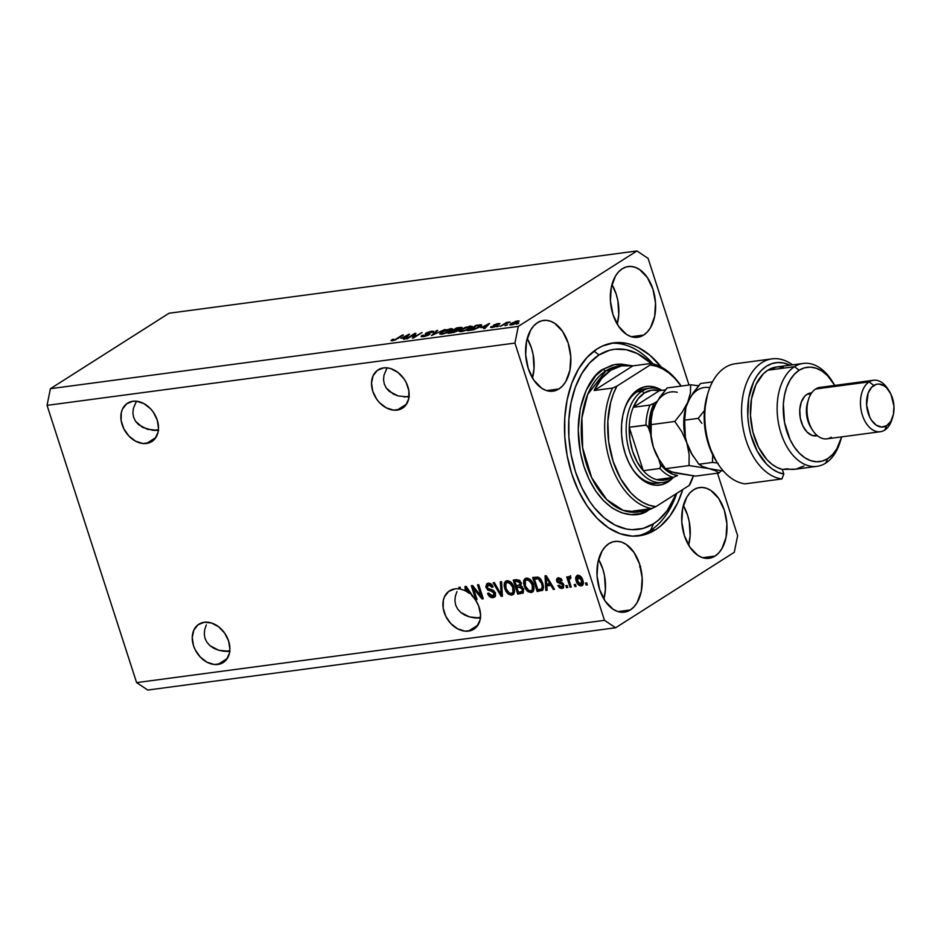 <?xml version="1.0" encoding="UTF-8"?>
<svg xmlns="http://www.w3.org/2000/svg" width="941" height="941" viewBox="0 0 941 941"><rect width="100%" height="100%" fill="white"/><g stroke="black" fill="none" stroke-linecap="round" stroke-linejoin="round"><path stroke-width="1.41" d="M146.502 443.458A22.713 16.997 57.5 0 1 123.518 428.179A22.713 16.997 57.5 0 1 127.494 403.207A22.713 16.997 57.5 0 1 132.869 401.266L136.421 401.219L133.34 408.523L132.893 413.075L133.646 417.392L135.551 421.297L138.55 424.662L147.325 429.249L158.617 430.449L152.748 430.296L142.526 427.355L135.551 421.297L133.646 417.392L132.893 413.075L133.34 408.523L136.445 401.219L143.773 403.524L150.489 408.7L153.289 412.134L157.229 420.027L158.5 428.284L158.064 432.142L155.1 438.612L149.795 442.599L142.95 443.517L135.598 441.2L128.882 436.024L123.8 428.767L121.142 420.545L121.307 412.593L122.459 409.1L126.67 403.771L132.869 401.266A22.713 16.997 57.5 0 1 155.853 416.557A22.713 16.997 57.5 0 1 151.877 441.529A22.713 16.997 57.5 0 1 146.502 443.458L155.9 437.483L146.502 443.458M217.877 664.464A22.713 16.997 57.5 0 1 194.893 649.172A22.713 16.997 57.5 0 1 198.88 624.201A22.713 16.997 57.5 0 1 204.256 622.272L211.49 622.989L218.653 626.8L224.664 633.14L228.616 641.033L229.886 649.278L229.439 653.148L226.475 659.606L221.17 663.605L214.325 664.511L206.985 662.205L200.268 657.03L195.187 649.772L193.517 645.702L192.246 637.457L193.846 630.105L198.057 624.777L204.256 622.272A22.713 16.997 57.5 0 1 227.24 637.563A22.713 16.997 57.5 0 1 223.252 662.535A22.713 16.997 57.5 0 1 217.877 664.464L227.287 658.477L217.877 664.464M224.134 651.301L229.992 651.443L218.7 650.255L224.134 651.301M213.901 648.349L218.7 650.255L209.937 645.667L213.901 648.349M206.938 642.303L209.937 645.667L206.938 642.303L205.02 638.386L206.938 642.303M204.268 634.069L205.02 638.386L204.268 634.069L204.715 629.517L204.268 634.069M206.338 624.906L204.715 629.517L206.338 624.906M397.149 410.1A22.713 16.997 57.5 0 1 374.165 394.808A22.713 16.997 57.5 0 1 378.153 369.837A22.713 16.997 57.5 0 1 383.516 367.907L387.08 367.849L383.987 375.153L383.54 379.705L384.293 384.022L386.198 387.939L393.173 393.985L397.972 395.89L409.264 397.078L397.972 395.89L389.198 391.303L386.198 387.939L384.293 384.022L383.54 379.705L383.987 375.153L387.092 367.86L390.75 368.613L397.925 372.436L403.936 378.764L406.218 382.599L408.876 390.821L408.712 398.772L405.747 405.242L400.443 409.229L393.597 410.147L386.257 407.841L379.529 402.666L376.729 399.231L372.789 391.338L371.519 383.081L373.106 375.73L377.329 370.401L383.516 367.907A22.713 16.997 57.5 0 1 406.5 383.187A22.713 16.997 57.5 0 1 402.525 408.159A22.713 16.997 57.5 0 1 397.149 410.1L406.547 404.112L397.149 410.1M468.536 631.093A22.713 16.997 57.5 0 1 445.552 615.814A22.713 16.997 57.5 0 1 449.527 590.842A22.713 16.997 57.5 0 1 454.903 588.901A22.713 16.997 57.5 0 1 459.361 588.972L458.832 587.337L460.043 587.172L460.714 589.231A22.713 16.997 57.5 0 1 465.242 590.877L464.995 586.514L466.183 586.361L475.793 600.476L478.663 605.98L480.522 614.685L480.016 620.131L476.699 626.765L470.876 630.576L464.972 631.152L457.632 628.835L450.915 623.66L445.834 616.402L443.176 608.18L443.34 600.217L444.493 596.735L448.704 591.407L454.903 588.901A22.713 16.997 57.5 0 1 459.361 588.972L460.408 588.301L459.361 588.972L458.832 587.337L460.043 587.172L460.714 589.231A22.713 16.997 57.5 0 1 465.242 590.877L466.348 590.172L465.242 590.877L464.995 586.514L466.183 586.361L471.876 595.677A22.713 16.997 57.5 0 1 473.911 629.164A22.713 16.997 57.5 0 1 468.536 631.093L477.934 625.118L468.536 631.093M474.782 617.931L480.639 618.084L469.347 616.884L474.782 617.931M464.56 614.991L469.347 616.884L460.584 612.297L464.56 614.991M457.585 608.933L460.584 612.297L457.585 608.933L455.667 605.028L457.585 608.933M454.926 600.711L455.667 605.028L454.926 600.711L455.362 596.159L454.926 600.711M456.985 591.548L455.362 596.159L456.985 591.548M229.804 650.702L224.817 651.36L229.804 650.702M158.429 429.696L153.442 430.366L158.429 429.696M688.6 545.133A35.687 22.361 82.4 0 0 683.331 505.576L687.553 515.103L689.259 521.808L690.141 535.664L688.6 545.133M715.054 556.06L702.68 557.707L715.054 556.06L710.949 557.907L706.597 558.401L702.151 557.531L697.799 555.331L689.988 547.333L684.378 535.617L681.79 521.961L682.648 508.458L686.812 497.142L689.953 492.872L693.635 489.755A35.687 22.361 -97.6 0 1 699.633 487.532A35.687 22.361 -97.6 0 1 725.629 515.009A35.687 22.361 -97.6 0 1 715.054 556.06A35.687 22.361 -97.6 0 1 709.055 558.284A35.687 22.361 -97.6 0 1 683.06 530.818A35.687 22.361 -97.6 0 1 693.635 489.755L697.74 487.92L702.104 487.426L706.538 488.285L710.902 490.484L718.701 498.483L724.323 510.21L726.899 523.855L726.04 537.37L721.888 548.674L718.748 552.943L715.054 556.06M617.214 324.127A35.687 22.361 82.4 0 0 611.956 284.582L616.179 294.098L617.884 300.814L618.755 314.659L617.214 324.139M643.668 335.055L631.305 336.702L643.668 335.055L639.574 336.902L635.21 337.396L630.776 336.525L626.412 334.337L618.613 326.327L612.991 314.612L610.415 300.955L611.274 287.452L615.426 276.148L618.566 271.878L622.26 268.761A35.687 22.361 -97.6 0 1 628.259 266.526A35.687 22.361 -97.6 0 1 654.254 294.004A35.687 22.361 -97.6 0 1 643.668 335.055A35.687 22.361 -97.6 0 1 637.68 337.29A35.687 22.361 -97.6 0 1 611.685 309.812A35.687 22.361 -97.6 0 1 622.26 268.761L626.365 266.915L630.717 266.421L635.163 267.291L639.515 269.491L647.326 277.489L652.936 289.205L655.512 302.861L654.665 316.364L650.502 327.68L647.361 331.95L643.668 335.055M532.477 378.023A35.687 22.361 82.4 0 0 527.219 338.478L531.442 347.994L533.147 354.71L534.018 368.554L532.477 378.035M558.93 388.951L546.568 390.597L558.93 388.951L554.837 390.797L550.473 391.291L546.027 390.433L541.675 388.233L533.876 380.223L528.254 368.507L525.678 354.851L526.537 341.348L530.689 330.044L533.829 325.774L537.523 322.657A35.687 22.361 -97.6 0 1 543.522 320.422A35.687 22.361 -97.6 0 1 569.505 347.899A35.687 22.361 -97.6 0 1 558.93 388.951A35.687 22.361 -97.6 0 1 552.932 391.185A35.687 22.361 -97.6 0 1 526.948 363.708A35.687 22.361 -97.6 0 1 537.523 322.657L541.628 320.81L545.98 320.316L550.426 321.187L554.778 323.386L562.589 331.385L568.199 343.1L570.775 356.757L569.917 370.26L565.764 381.575L562.624 385.845L558.93 388.951M603.863 599.029A35.687 22.361 82.4 0 0 598.594 559.472L602.816 568.999L604.522 575.704L605.404 589.56L603.863 599.029M630.317 609.956L617.943 611.603L630.317 609.956L626.212 611.803L621.86 612.297L617.414 611.427L613.062 609.227L605.251 601.228L599.629 589.513L597.053 575.857L597.911 562.353L602.075 551.038L605.216 546.768L608.898 543.651A35.687 22.361 -97.6 0 1 614.896 541.428A35.687 22.361 -97.6 0 1 640.892 568.905A35.687 22.361 -97.6 0 1 630.317 609.956A35.687 22.361 -97.6 0 1 624.318 612.179A35.687 22.361 -97.6 0 1 598.323 584.714A35.687 22.361 -97.6 0 1 608.898 543.651L613.003 541.816L617.355 541.322L621.801 542.181L626.165 544.38L633.963 552.379L639.586 564.106L642.162 577.75L641.303 591.266L637.139 602.569L634.011 606.839L630.317 609.956M655.489 529.771L650.478 530.43L655.489 529.771L644.303 534.794L632.423 536.147L620.307 533.782L608.415 527.783L597.217 518.397L587.137 505.964L578.55 490.979L571.81 474.005L567.164 455.703L564.788 436.765L564.765 417.933L567.117 399.925L571.74 383.434L578.456 369.084L587.019 357.451L597.088 348.946A97.335 60.989 -97.6 0 1 613.438 342.877A97.335 60.989 -97.6 0 1 661.264 367.049L649.866 355.216L638.269 347.488L632.27 344.935L626.212 343.289L614.155 342.783L602.569 345.982L597.088 348.946A97.335 60.989 -97.6 0 0 568.246 460.925A97.335 60.989 -97.6 0 0 639.127 535.841L639.127 535.841A97.335 60.989 -97.6 0 0 655.489 529.771A97.335 60.989 -97.6 0 0 682.754 489.543L677.72 502.765L670.039 515.821L660.688 525.937L655.489 529.771M480.463 617.331L475.464 618.002L480.463 617.331M409.076 396.326L404.089 396.996L409.076 396.326M169.051 313.235L483.204 271.408L169.051 313.235L50.414 388.692L518.303 326.398L636.939 250.953L483.204 271.408L636.939 250.953L648.09 258.387L689 385.034L648.09 258.387L636.939 250.953L518.303 326.398L50.414 388.692L47.05 405.359L136.598 682.613L604.487 620.331L514.927 343.077L47.05 405.359L514.927 343.077L518.303 326.398L514.927 343.077L604.487 620.331L136.598 682.613L147.761 690.047L615.637 627.765L147.761 690.047L136.598 682.613L47.05 405.359L50.414 388.692L169.051 313.235M717.477 473.194L737.638 535.641L734.274 552.308L615.637 627.765L604.487 620.331L615.637 627.765L734.274 552.308L737.638 535.641L717.477 473.194M473.429 588.384L477.052 599.582L475.828 599.735L471.288 585.678L472.582 585.502L481.133 596.053L477.522 584.843L478.734 584.69L483.274 598.747L481.98 598.923L473.429 588.384L481.98 598.923L483.274 598.747L478.734 584.69L477.522 584.843L481.133 596.053L472.582 585.502L471.288 585.678L475.828 599.735L477.052 599.582L473.429 588.384L474.405 587.76L473.429 588.384M494.966 596.712L493.013 597.641L494.437 597.17L495.378 593.053L495.542 595.535L494.343 597.229L491.39 597.547L489.167 596.182L487.567 593.418L488.732 593.065L490.296 595.347L492.319 596.006L494.06 595.194L494.072 592.959L492.543 591.477L487.779 590.078L485.791 586.749L486.92 583.643L488.861 583.208L491.096 584.02L493.096 586.961L491.943 587.313L490.637 585.373L488.508 584.914L487.156 585.996L487.544 588.172L493.425 590.383L495.378 593.053L492.496 589.936L488.061 588.795L487.226 587.419L488.72 584.879L491.943 587.313L493.096 586.961C492.061 584.314 490.414 583.079 488.144 583.244L486.873 583.667L485.991 587.549L494.178 593.265L492.59 595.982L488.732 593.065L487.567 593.418C488.685 596.382 490.496 597.782 493.013 597.641L494.225 596.876L490.355 595.382M501.565 581.644L502.423 596.194L501.165 596.371L493.131 582.773L494.378 582.597L501.2 594.653L500.306 581.809L501.565 581.644L500.306 581.809L501.2 594.653L494.378 582.597L493.131 582.773L501.165 596.371L502.423 596.194L501.553 581.644M511.669 595.159L508.469 594.241L505.858 591.242L504.141 586.137L504.329 583.067L505.54 581.291L508.116 580.75L510.493 581.844L512.586 584.243L514.598 591.324L513.433 594.347L511.669 595.159L514.409 592.548L513.974 587.349C512.739 583.244 510.422 581.032 507.011 580.726L505.693 581.185L504.764 588.748L507.505 593.418L508.599 592.712L507.505 593.418L511.669 595.159L512.88 594.394L511.669 595.159M531.112 592.571L527.913 591.654L525.301 588.654L523.584 583.549L523.772 580.479L524.984 578.703L527.56 578.162L529.936 579.256L532.03 581.656L534.053 588.737L532.877 591.76L531.112 592.571L533.853 589.96L533.418 584.749C532.183 580.656 529.865 578.444 526.454 578.139L525.137 578.597L524.208 586.161L526.948 590.83L528.042 590.125L526.948 590.83L531.112 592.571L532.324 591.807L531.112 592.571M546.792 585.914L547.133 590.254L545.862 590.419L545.051 575.857L546.239 575.704L554.52 589.266L553.261 589.431L550.873 585.373L546.792 585.914L550.873 585.373L553.261 589.431L554.52 589.266L546.239 575.704L545.051 575.857L545.862 590.419L547.133 590.254L546.792 585.914L548.003 585.137L546.792 585.914M586.69 582.891L587.337 584.902L586.114 585.055L585.467 583.055L586.69 582.891L585.467 583.055L586.114 585.055L587.337 584.902L586.69 582.891M577.821 575.304C575.68 576.151 575.163 578.056 576.268 581.032L577.327 580.362L576.268 581.032C577.104 584.043 578.762 585.667 581.244 585.902C583.396 585.031 583.902 583.091 582.761 580.056L583.02 584.584L581.62 585.82L579.621 585.643L576.598 581.961L576.057 576.598L577.445 575.386L579.421 575.551L582.761 580.056C581.914 577.104 580.268 575.516 577.821 575.304L576.868 575.633M575.445 584.385L576.092 586.396L574.88 586.561L574.222 584.549L575.445 584.385L574.222 584.549L574.88 586.561L576.092 586.396L575.445 584.385M569.305 576.433L568.458 578.444L569.67 577.68L568.458 578.444L567.929 576.809L566.717 576.974L570.011 587.208L571.234 587.043L569.517 581.738L571.234 587.043L570.011 587.208L566.717 576.974L567.929 576.809L568.458 578.444L569.046 576.515L570.622 576.833L570.646 578.35L569.093 578.938L569.517 581.738L569.058 579.621L569.764 578.28L570.646 578.35L570.622 576.833L568.987 576.551M567.094 585.502L567.741 587.502L566.517 587.666L565.87 585.655L567.094 585.502L565.87 585.655L566.517 587.666L567.741 587.502L567.094 585.502M563.188 583.549L561.859 583.138L560.648 583.902L563.13 583.585L561.977 584.314L562.553 585.208L563.6 584.537L561.495 587.008L559.083 585.231L557.919 585.573L561.883 588.478L563.694 584.796L563.353 587.796L561.601 588.501L559.566 587.866L557.919 585.573L559.083 585.231L561.142 587.019L562.636 585.502L561.906 584.267L557.19 582.232L556.46 579.938L557.048 578.468L558.942 577.856L561.071 578.762L562.13 580.444L560.977 580.785L558.93 579.338L557.848 579.927L557.907 581.044L562.224 582.667L563.694 584.796L557.801 580.797L558.93 579.338L560.977 580.785L562.13 580.444L558.413 577.892L557.331 578.256M542.804 583.408L543.533 586.961L542.898 589.983L537.205 591.571L532.665 577.503L538.781 577.421L541.004 579.585L542.804 583.408L537.899 577.08L532.665 577.503L537.205 591.571L541.863 590.336L537.205 591.571L538.417 590.795L538.076 589.736L538.417 590.795L542.239 590.583L542.804 583.408M523.561 589.078L523.255 592.912L517.762 594.159L513.221 580.091L519.408 580.174L521.314 583.161L520.844 585.843L523.561 589.078L520.844 585.843L521.196 582.726L516.844 579.609L513.221 580.091L517.762 594.159L522.573 592.912L517.762 594.159L518.973 593.383L518.632 592.324L518.973 593.383L522.89 593.195L523.561 589.078M414.134 334.443L406.171 338.889L414.652 333.502L415.946 333.337L414.122 336.972L422.086 332.514L413.617 337.901L412.311 338.078L414.134 334.443L412.311 338.078L413.617 337.901L422.086 332.514L414.122 336.972L415.946 333.337L414.652 333.502L407.382 338.736L414.134 334.443L414.628 335.961L414.134 334.443M425.955 333.114L428.237 335.219L424.426 336.478L423.462 335.149L422.144 335.384L422.58 336.749L422.144 335.384L421.098 336.49L423.191 336.678L429.343 334.62L424.32 336.502L421.45 336.725L421.286 336.055L428.096 334.808L428.473 334.267L425.285 334.008L426.791 332.644L431.331 331.232L433.483 331.714L426.943 333.102L429.99 333.69L429.343 334.62L429.567 333.573L426.673 333.455L427.155 332.961L430.719 331.808L432.731 332.314L433.625 331.35L431.672 331.185L425.226 333.914M444.928 329.479L431.507 335.525L436.483 330.597L437.741 330.432L433.06 334.82L444.928 329.479L433.06 334.82L437.741 330.432L436.483 330.597L431.507 335.525L444.928 329.479M439.718 333.82L441.835 334.196L439.823 334.079L440.188 333.055L446.093 329.832L452.68 328.974L446.893 332.796L441.835 334.196L450.81 330.82L452.668 328.938L450.539 328.668L441.435 332.126L439.741 333.949M459.161 331.232L461.278 331.608L459.279 331.491L459.631 330.467L465.536 327.245L472.123 326.386L466.336 330.209L461.278 331.608L470.253 328.233L472.111 326.351L469.982 326.08L460.878 329.538L459.184 331.361M507.493 324.798L505.07 325.727L507.493 324.798M517.785 322.457L513.033 324.586L509.787 324.845L515.891 321.269L518.997 320.928L517.785 322.457L519.173 321.104L517.644 320.905L511.186 323.363L509.74 324.763L511.257 324.963L517.785 322.457M390.95 340.677L392.185 340.807L390.95 340.677L392.303 339.466L393.62 339.231L392.879 340.195L395.079 339.607L403.407 334.996L395.302 339.924L392.185 340.807L397.655 338.654L403.407 334.996L402.195 335.161L395.079 339.607L393.22 340.171L393.62 339.231L392.303 339.466L390.962 340.724M481.016 327.656L489.602 323.528L484.862 328.421L483.603 328.585L485.109 327.115L481.016 327.656L485.109 327.115L483.603 328.585L484.862 328.421L489.602 323.528L481.016 327.656M499.4 324.21L498.389 323.469L498.671 324.339L498.389 323.469L493.931 324.939L496.013 326.362L493.143 327.327L492.461 326.409L491.143 326.645L491.437 327.574L491.143 326.645L492.061 327.515L496.919 325.868L494.648 326.915L490.637 327.103L495.319 326.268L495.836 325.809L493.425 325.386L497.283 323.657L499.953 323.61L495.201 324.751L497.518 325.115L496.919 325.868L495.272 324.704L499.953 323.586M499.283 325.892L496.86 326.821L499.283 325.892M504.764 324.163L500.353 326.351L506.517 322.434L510.093 322.069L504.764 324.163L510.093 322.069L506.517 322.434L500.353 326.351L504.764 324.163M518.738 323.304L516.303 324.233L518.738 323.304M479.722 326.95L473.888 329.656L467.548 330.726L476.017 325.339L481.498 324.821L479.722 326.95C481.721 325.774 482.157 325.045 481.016 324.751L476.017 325.339L467.548 330.726L479.722 326.95M461.278 328.374C462.513 327.492 462.16 327.186 460.196 327.444L460.408 328.068L460.196 327.444L456.573 327.927L448.104 333.314L457.726 330.785L454.056 332.373L448.104 333.314L456.573 327.927L461.972 327.468L458.196 329.668L457.726 330.785L458.196 329.668L462.007 327.539M400.96 338.313L409.547 334.184L404.806 339.078L403.548 339.242L405.053 337.772L400.96 338.313L405.053 337.772L403.548 339.242L404.806 339.078L409.547 334.184L400.96 338.313M639.657 566.941L640.621 566.423M392.703 340.724L392.303 339.466L392.703 340.724M393.22 340.171L393.62 339.231M488.673 324.48L488.414 323.68L488.673 324.48M485.368 327.903L485.109 327.115L485.368 327.903M482.404 326.974L488.12 324.163L487.285 325.915L487.05 325.186L485.697 326.539L485.944 327.303L485.697 326.539L482.404 326.974L485.697 326.539L488.12 324.163L482.404 326.974M491.143 326.645L490.532 327.397M493.931 324.939L493.402 325.527M496.507 326.115L496.154 325.021L496.507 326.115M496.919 325.868L496.154 325.021M506.74 323.104L506.517 322.434L506.74 323.104M511.386 323.975L511.186 323.363L511.386 323.975M518.079 322.257L517.644 320.905L518.079 322.257M516.727 321.469L512.41 323.198L516.985 321.434L516.656 323.116L512.292 324.774L511.269 324.269L512.175 324.398L512.41 323.198L511.481 324.927M479.781 325.421L478.299 325.527L480.133 325.586L478.675 327.574L471.982 330.115L469.747 329.938L476.24 325.798L478.299 325.527L476.24 325.798L469.9 330.409L475.993 328.48L480.122 325.562L480.78 327.597M481.345 325.739L481.016 324.751L481.345 325.739M481.721 325.021L481.016 324.751M461.078 330.126L460.878 329.538L461.078 330.126M470.182 326.692L469.982 326.08L470.182 326.692M471.218 328.927L470.5 326.821L468.571 326.774L462.09 329.385L469.006 326.715L470.7 327.939L470.476 327.233L469.218 328.856L462.407 331.42L460.69 330.762L462.09 329.385L461.043 331.009L465.113 330.279L470.476 327.233M458.396 330.291L458.196 329.668L458.396 330.291M460.631 328.738L460.302 328.021L456.797 328.385L454.268 329.997L456.797 328.385L458.785 328.127L460.055 329.009L457.691 329.503L458.032 330.573L457.691 329.503L454.421 330.479L459.926 328.621M455.515 330.338L453.28 330.632L450.304 332.526L453.28 330.632L455.515 330.338L456.644 331.385L450.457 332.996L456.02 331.22L457.067 330.397L455.515 330.338L456.503 330.95M441.623 332.714L441.435 332.126L441.623 332.714M450.739 329.279L450.539 328.668L450.739 329.279M442.646 331.973L449.563 329.303L451.257 330.526L451.033 329.82L449.774 331.444L442.964 334.008L441.247 333.349L442.646 331.973L441.435 333.537L444.67 333.173L451.127 329.515L447.669 329.703L442.646 331.973M451.774 331.514L451.033 329.82M436.742 331.373L436.483 330.597L436.742 331.373M423.05 336.702L423.462 335.149M428.743 334.972L428.096 334.808M431.872 331.785L431.672 331.185L431.872 331.785M430.719 331.808L431.413 332.549M426.908 334.173L426.673 333.455L426.908 334.173M428.167 334.196L427.967 333.573L428.167 334.196M429.79 334.302L429.567 333.573L429.79 334.302M429.343 334.62L429.567 333.573M415.122 334.972L414.652 333.502L415.122 334.972M408.617 335.137L408.359 334.337L408.617 335.137M405.3 338.56L405.053 337.772L405.3 338.56M402.348 337.631L408.065 334.82L407.23 336.572L406.994 335.843L405.642 337.196L405.889 337.96L405.642 337.196L402.348 337.631L405.642 337.196L408.065 334.82L402.348 337.631M512.175 324.398L517.632 321.587L517.891 322.387M587.172 584.385L586.114 585.055L587.172 584.385M582.726 585.079L581.244 585.902L582.455 585.126L579.95 584.326M577.045 578.597L577.551 575.351M581.244 585.902L582.208 585.561M579.315 583.738L582.832 585.055M577.692 575.186L577.209 579.338M578.986 576.174L580.585 576.245M583.197 581.456L582.491 583.491L583.22 581.844M582.138 583.643L580.797 584.432L577.48 580.868L578.974 576.174L577.762 576.951L581.573 580.326L582.62 579.656L581.573 580.326L580.797 584.432L581.997 582.844L581.091 579.056L579.103 576.88L577.174 577.786L578.139 582.491L580.797 584.432M580.315 576.115L578.256 576.774M575.927 585.89L574.88 586.561L575.927 585.89M569.082 579.785L568.611 578.339L569.082 579.785M569.799 576.433L569.67 577.68L570.517 575.669M570.634 577.727L569.764 578.28L570.634 577.727M570.693 577.609L569.764 578.28M570.975 577.515L570.27 578.856L570.975 577.515M567.576 586.996L566.517 587.666L567.576 586.996M563.494 587.631L561.883 588.478L563.094 587.702L560.554 586.902M563.871 584.996L561.495 587.008M562.706 586.231L563.765 584.432M558.413 577.892L556.66 581.162L557.742 580.479L556.66 581.162L560.648 583.902L561.859 583.138L558.519 581.62M558.26 577.703L557.778 580.091L558.048 577.95M561.989 580.138L560.977 580.785L561.989 580.138M560.942 578.644L558.978 579.338M561.883 588.478L562.977 588.101M560.342 586.69L563.635 587.584M558.966 579.421L559.883 578.621M560.142 578.574L561.33 578.844M558.389 581.456L563.106 583.491M547.086 589.642L545.862 590.419L547.086 589.642M546.862 585.867L546.768 584.196L546.862 585.867M546.38 577.08L546.309 575.81L546.38 577.08M554.237 588.807L553.261 589.431L554.237 588.807M551.791 584.784L550.873 585.373L551.791 584.784M551.708 584.655L548.003 585.137L551.708 584.655M546.662 584.22L546.121 577.245L546.886 576.751L546.121 577.245L547.721 580.044L548.568 579.503L547.721 580.044L549.944 583.773L550.826 583.22L546.662 584.22L549.944 583.773L546.121 577.245L546.662 584.22M534.57 578.891L534.065 577.315L534.57 578.891M539.828 578.186L534.406 578.986L538.205 578.774L541.581 583.549L542.228 587.055L541.346 589.066L537.887 589.76L534.406 578.986L537.676 577.95L540.04 578.315M543.428 585.855L542.475 588.348M541.346 589.066L543.439 586.278L542.228 587.055L541.581 583.549L542.628 582.891L541.581 583.549L538.523 578.903L534.406 578.986L537.887 589.76L541.451 588.995L543.439 585.996M525.266 585.49L524.208 586.161L525.266 585.49M524.807 582.867L525.796 578.292L524.807 582.867M532.982 591.654L528.16 590.054M528.63 590.489L531.265 591.807L533.276 591.536M530.183 591.501L531.265 591.807M527.078 579.456L530.63 579.738M533.935 586.619L533.618 588.784M533.171 589.466L531.983 590.125M525.431 586.02C524.196 582.797 524.713 580.726 526.995 579.785L528.207 579.009L526.007 580.126L526.995 579.785L530.653 581.761L531.665 581.115L530.653 581.761L532.183 584.879L533.229 584.208L532.183 584.879C533.335 587.996 532.794 590.019 530.571 590.924C528.042 590.689 526.325 589.054 525.431 586.02L528.913 590.654L530.959 590.842L532.406 589.548L532.053 584.467L528.948 580.209L526.995 579.785L525.313 580.82L525.431 586.02M530.183 579.456L528.207 579.009L526.995 579.785M533.959 587.019L532.735 589.831L530.571 590.924M517.009 587.325L516.503 585.749L517.009 587.325M515.127 581.479L514.609 579.903L515.127 581.479M521.937 586.455L516.844 587.419L519.091 587.125L522.349 589.254L521.973 591.701L518.444 592.348L516.844 587.419L522.231 586.608M522.655 591.148L522.349 589.254L523.396 588.596L522.349 589.254L520.279 587.102L516.844 587.419L518.444 592.348L522.361 591.266M519.903 580.597L514.962 581.573L516.95 581.315L520.055 583.114L519.62 585.196L516.315 585.773L514.962 581.573L519.961 580.632M520.055 583.114L521.102 582.455L520.055 583.114L518.762 581.397L514.962 581.573L516.315 585.773L520.832 584.432L519.62 585.196L520.055 583.114M519.679 584.726L520.832 584.432M522.067 591.266L523.184 590.924M505.823 588.078L504.764 588.748L505.823 588.078M505.364 585.455L506.352 580.879L505.364 585.455M513.539 594.241L508.716 592.642M509.187 593.077L511.822 594.394L513.833 594.124M510.728 594.089L511.822 594.394M507.634 582.044L511.186 582.326M514.492 589.207L514.174 591.371M513.727 592.054L512.539 592.712M505.987 588.607C504.752 585.384 505.27 583.314 507.552 582.373L508.763 581.609L506.552 582.714L507.552 582.373L511.21 584.349L512.222 583.702L511.21 584.349L512.739 587.466L513.786 586.796L512.739 587.466C513.892 590.583 513.351 592.607 511.128 593.512C508.599 593.277 506.881 591.642 505.987 588.607L509.469 593.242L511.516 593.43L512.963 592.136L512.61 587.055L509.504 582.808L507.552 582.373L505.87 583.408L505.987 588.607M510.74 582.044L508.763 581.609L507.552 582.373M514.515 589.607L513.292 592.418L511.128 593.512M502.388 595.594L501.165 596.371L502.376 595.594L501.647 594.359L502.388 595.594M502.294 593.959L501.2 594.653L502.294 593.959M502.153 591.63L501 592.36L502.153 591.63M494.825 594.865L492.59 595.982M493.802 595.218L495.389 592.489M495.213 592.607L494.178 593.265L495.213 592.607M493.978 590.807L491.602 590.219L490.402 590.995L491.602 590.219L488.814 589.172M487.085 586.855L485.991 587.549L487.085 586.855M487.638 583.267L487.085 586.384L487.556 583.373M492.978 586.643L491.943 587.313L492.978 586.643M491.508 584.385L488.72 584.879M490.343 595.371L492.59 596.782L495.237 596.606M492.59 596.782L493.425 596.912M489.144 584.326L491.849 584.596M488.403 588.807L493.754 590.713M495.542 593.536L494.625 594.983M476.887 599.076L475.828 599.735L476.887 599.076M473.594 588.278L472.77 585.725L473.594 588.278M482.192 595.382L481.133 596.053L482.192 595.382M483.098 598.205L481.98 598.923L483.098 598.205M483.015 597.947L481.369 595.912L483.015 597.947M466.324 587.737L466.254 586.466L466.324 587.737M466.43 591.513L466.066 587.902L466.83 587.407L466.066 587.902L467.665 590.701L468.512 590.16L467.665 590.701L469.277 593.418L470.147 592.854L469.277 593.418L466.066 587.902L466.43 591.513A22.713 16.997 57.5 0 1 469.277 593.418A22.713 16.997 57.5 0 0 466.43 591.513M647.596 388.692A47.591 29.818 82.4 0 0 637.081 391.821L638.092 389.586A49.755 31.171 -97.6 0 1 660.97 389.856L656.077 387.539L649.89 386.328L643.82 387.022L638.092 389.586L637.081 391.821A47.591 29.818 -97.6 0 1 645.067 388.845M673.097 477.663L667.945 482.004L667.11 481.357L667.945 482.004L662.229 484.58L656.159 485.262L649.96 484.062L643.891 480.992L638.163 476.193L633.011 469.841L628.623 462.184L625.177 453.503L622.801 444.152L621.589 434.471L621.578 424.85L622.777 415.651L625.142 407.218L628.576 399.89L632.952 393.938L638.092 389.586A49.755 31.171 -97.6 0 0 624.271 409.782A49.755 31.171 -97.6 0 0 632.081 468.43A49.755 31.171 -97.6 0 0 667.945 482.004A49.755 31.171 -97.6 0 0 672.721 478.063M618.249 366.237L605.898 370.825A2.164 1.623 57.5 0 1 603.569 369.037L614.673 364.579L629.329 365.402L621.519 364.085L616.849 364.249L612.273 365.132L603.569 369.037L595.747 375.647L586.278 390.045L580.268 408.688L578.209 429.978L580.303 452.068L583.914 466.301L589.16 479.51L595.829 491.167L603.675 500.835L612.391 508.14L621.636 512.798L631.058 514.633L640.292 513.586L648.996 509.681C637.516 520.385 601.311 517.985 583.914 466.301C567.682 413.887 590.266 374.095 603.569 369.037A2.164 1.623 -122.5 0 0 605.898 370.825A73.539 46.085 82.4 0 0 584.102 455.432A73.539 46.085 82.4 0 0 637.657 512.033L623.248 510.41L606.733 499.6L591.642 477.616L582.644 447.751L581.926 417.816L587.725 394.373L605.898 370.825L610.909 370.154L605.898 370.825A73.539 46.085 82.4 0 1 618.249 366.237L623.271 365.567A73.539 46.085 -97.6 0 1 632.87 365.873L651.254 363.426A73.539 46.085 -97.6 0 1 681.19 386.081A73.539 46.085 82.4 0 0 651.254 363.426L650.196 364.943L616.908 386.116L613.391 393.82L610.662 402.395L607.839 421.38L608.662 441.517L613.073 461.208L620.719 478.84L630.964 492.99L636.822 498.389L643.009 502.518L649.384 505.293L655.853 506.658L689.13 485.485L693.364 475.875A71.375 44.733 -97.6 0 1 689.13 485.485L690.188 483.98A73.539 46.085 82.4 0 0 693.399 475.875A73.539 46.085 -97.6 0 1 690.188 483.98L689.13 485.485L655.853 506.658A71.375 44.733 -97.6 0 1 613.073 461.208A71.375 44.733 -97.6 0 1 616.908 386.116L612.52 388.068L594.136 390.515A73.539 46.085 -97.6 0 1 610.909 370.154A73.539 46.085 -97.6 0 1 623.271 365.567M650.478 530.43L653.536 523.737A90.854 56.931 -97.6 0 1 575.445 471.7A90.854 56.931 -97.6 0 1 599.029 354.98L593.994 351.099L599.029 354.98L609.474 350.287L614.967 349.217L626.212 349.699L637.469 353.616L651.231 363.438A90.854 56.931 -97.6 0 0 599.029 354.98L589.642 362.908L581.656 373.777L575.374 387.163L571.058 402.56L568.87 419.368L568.882 436.942L571.105 454.609L575.445 471.7L581.738 487.532L589.748 501.529L594.3 507.658L604.275 517.891L615.096 525.102L626.353 529.018L632.011 529.689L643.103 528.43L653.536 523.737L650.478 530.43A97.335 60.989 -97.6 0 1 636.61 536.099A97.335 60.989 82.4 0 0 650.478 530.43A97.335 60.989 82.4 0 0 676.72 493.378A97.335 60.989 -97.6 0 1 650.478 530.43M651.454 508.611A73.539 46.085 -97.6 0 1 610.191 462.196A73.539 46.085 -97.6 0 1 612.52 388.068A73.539 46.085 82.4 0 0 610.191 462.196A73.539 46.085 82.4 0 0 651.454 508.611L655.853 506.658L651.454 508.611L633.07 511.057L651.454 508.611M653.395 507.752A73.539 46.085 -97.6 0 1 642.679 511.375A73.539 46.085 -97.6 0 1 633.07 511.057L644.397 511.092L653.395 507.752M681.131 386.081L675.073 378.611L669.227 373.212L663.04 369.072L656.653 366.308L650.196 364.943A71.375 44.733 -97.6 0 1 681.131 386.081M610.944 343.289A97.335 60.989 -97.6 0 1 652.972 363.814A97.335 60.989 82.4 0 0 610.944 343.289M676.426 493.566L667.122 510.716L658.394 520.161L653.536 523.737A90.854 56.931 -97.6 0 0 676.426 493.566M657.63 483.192A47.591 29.818 -97.6 0 1 631.693 467.806A47.591 29.818 82.4 0 0 660.112 482.686M624.059 410.488A47.591 29.818 -97.6 0 1 637.081 391.821A47.591 29.818 82.4 0 0 624.071 410.476M632.87 365.873L621.554 365.849L610.909 370.154L601.581 378.553L594.136 390.515L632.87 365.873L651.254 363.426L650.196 364.943L616.908 386.116L612.52 388.068L594.136 390.515L632.87 365.873M671.039 477.71A45.427 28.465 -97.6 0 1 656.618 479.628A45.427 28.465 -97.6 0 1 643.268 470.723L629.223 427.261A45.427 28.465 -97.6 0 1 633.258 407.3A45.427 28.465 -97.6 0 1 644.409 392.938L642.091 391.15A47.591 29.818 82.4 0 0 629.729 452.292A47.591 29.818 82.4 0 0 670.639 479.557L671.521 477.64L670.639 479.557A47.591 29.818 -97.6 0 1 662.64 482.521A47.591 29.818 -97.6 0 1 627.988 445.893A47.591 29.818 -97.6 0 1 642.091 391.15L637.081 391.821L642.091 391.15A47.591 29.818 -97.6 0 1 650.09 388.186A47.591 29.818 -97.6 0 1 661.958 390.303A47.591 29.818 82.4 0 0 642.091 391.15L644.409 392.938L638.116 398.796L633.258 407.3L659.453 390.644L651.701 390.15L644.409 392.938A45.427 28.465 -97.6 0 1 659.453 390.644L665.475 389.833L659.453 390.644L633.258 407.3A45.427 28.465 82.4 0 0 629.223 427.261L629.894 439.435L632.611 451.304L637.186 461.984L643.268 470.723A45.427 28.465 -97.6 0 1 629.223 427.261L646.502 425.144L648.502 427.779L650.678 434.319L648.972 429.025A43.262 27.113 -97.6 0 1 654.183 403.23L651.454 404.63M660.253 468.395L643.268 470.723A45.427 28.465 82.4 0 0 656.618 479.628L664.37 480.11L671.662 477.322M673.556 477.358A47.591 29.818 -97.6 0 1 670.639 479.557A47.591 29.818 82.4 0 0 673.556 477.358M650.313 405.006L633.258 407.3L649.972 405.077A45.427 28.465 82.4 0 0 645.938 425.038A45.427 28.465 -97.6 0 1 649.972 405.077L654.183 403.23L650.125 415.157L648.972 429.025L647.878 426.591L645.938 425.038L629.223 427.261L643.268 470.723L659.97 468.5A45.427 28.465 82.4 0 0 673.333 477.405L677.544 475.558A43.262 27.113 -97.6 0 1 660.288 464.054L660.782 466.407M657.089 401.384L654.183 403.23L657.089 401.384M658.571 458.761L660.288 464.054L664.205 468.524L672.956 474.358L677.544 475.558L673.333 477.405A45.427 28.465 -97.6 0 1 659.97 468.5L660.629 465.325L658.571 458.761M656.618 479.628L673.333 477.405L656.618 479.628M840.513 440.647A51.908 32.523 -97.6 0 1 825.669 463.113L827.715 458.643A47.591 29.818 -97.6 0 1 786.805 431.378A47.591 29.818 -97.6 0 1 799.168 370.248L794.522 366.672A51.908 32.523 82.4 0 0 781.042 433.366A51.908 32.523 82.4 0 0 825.669 463.113A51.908 32.523 -97.6 0 1 816.953 466.348A51.908 32.523 -97.6 0 1 779.136 426.391A51.908 32.523 -97.6 0 1 794.522 366.672L767.785 370.225A51.908 32.523 82.4 0 0 751.271 423.815A51.908 32.523 82.4 0 0 782.324 469.441L787.335 468.783A51.908 32.523 82.4 0 0 795.227 469.241L816.953 466.348M831.256 437.224A25.96 16.268 -97.6 0 1 812.542 430.131A25.96 16.268 -97.6 0 1 808.472 399.537A25.96 16.268 -97.6 0 1 815.682 388.998A25.96 16.268 82.4 0 0 807.99 418.863A25.96 16.268 82.4 0 0 826.892 438.835L880.364 431.719A25.96 16.268 -97.6 0 1 861.462 411.746A25.96 16.268 -97.6 0 1 869.155 381.881A25.96 16.268 82.4 0 0 862.415 415.228A25.96 16.268 82.4 0 0 884.728 430.096L886.763 425.638A21.631 13.55 -97.6 0 1 868.178 413.252A21.631 13.55 -97.6 0 1 873.789 385.457L869.155 381.881L815.682 388.998L869.155 381.881A25.96 16.268 -97.6 0 1 873.507 380.258A25.96 16.268 -97.6 0 1 888.633 390.256M808.472 399.537L807.625 402.242A21.631 13.55 82.4 0 0 811.013 427.743L812.542 430.131M892.35 418.122A25.96 16.268 -97.6 0 1 884.728 430.096A25.96 16.268 -97.6 0 1 880.364 431.719M817.447 435.648L812.107 435.424L806.978 432.013L802.838 425.92L800.297 418.075L799.768 409.688L801.32 402.019L804.708 396.243L806.955 394.35L811.06 393.809L806.955 394.35A21.631 13.55 82.4 0 0 800.544 419.239A21.631 13.55 82.4 0 0 816.294 435.883L817.411 435.742M811.765 428.849A21.631 13.55 -97.6 0 1 808.06 400.984M772.032 358.862L735.262 363.755A60.565 37.946 82.4 0 0 725.088 367.531A60.565 37.946 82.4 0 0 706.197 432.46A60.565 37.946 82.4 0 0 745.143 483.85L781.912 478.957A60.565 37.946 -97.6 0 1 741.884 419.086A60.565 37.946 -97.6 0 1 772.032 358.862A60.565 37.946 -97.6 0 1 792.545 364.849A60.565 37.946 82.4 0 0 741.943 402.971A60.565 37.946 82.4 0 0 781.912 478.957L783.806 474.029L782.324 469.441L776.972 467.442L771.785 464.136L766.915 459.608L758.599 447.398L752.918 432.107L750.471 415.381L751.506 398.972L755.929 384.634L763.257 373.883L767.785 370.225L776.596 366.978M725.088 367.531A60.565 37.946 -97.6 0 0 708.255 392.115A60.565 37.946 -97.6 0 0 717.76 463.513A60.565 37.946 -97.6 0 0 745.143 483.85L781.912 478.957L783.806 474.029A56.237 35.24 -97.6 0 1 747.789 406.641A56.237 35.24 -97.6 0 1 789.946 365.202L783.618 363.003L777.689 362.544L771.938 363.614L766.492 366.214L761.504 370.248L757.129 375.612L753.482 382.164L748.73 398.067L747.777 416.193L748.777 425.485L750.73 434.577L757.258 451.186L766.656 464.207L772.114 468.9L777.878 472.206L783.806 474.029L782.324 469.441L795.898 469.136L803.943 465.995M777.948 366.849L783.324 367.213M707.538 394.444L704.433 410.935L704.974 428.79L709.091 446.187L716.372 461.325M803.249 363.426L776.513 366.99A51.908 32.523 82.4 0 0 767.785 370.225L794.522 366.672A51.908 32.523 -97.6 0 1 803.249 363.426A51.908 32.523 -97.6 0 1 832.714 382.081M833.467 383.234L831.95 380.846A51.908 32.523 82.4 0 0 794.522 366.672L799.168 370.248A47.591 29.818 -97.6 0 1 833.467 383.234A47.591 29.818 -97.6 0 1 834.785 385.422L827.657 375.8L822.175 371.213L816.365 368.284L810.436 367.131L804.637 367.79L799.168 370.248L794.239 374.4L790.064 380.093L786.77 387.104L784.512 395.173L783.359 403.971L784.535 422.438L790.099 439.682L794.298 447.01L799.227 453.08L804.708 457.679L810.519 460.608L816.435 461.76L822.246 461.102L827.715 458.643L832.632 454.491L836.82 448.798L841.642 436.871A47.591 29.818 -97.6 0 1 840.936 439.329A47.591 29.818 -97.6 0 1 827.715 458.643L825.669 463.113A51.908 32.523 82.4 0 0 840.101 442.035L840.936 439.329M811.695 392.856L810.589 393.009A21.631 13.55 82.4 0 0 806.955 394.35L809.436 393.232M873.507 380.258L820.034 387.386A25.96 16.268 82.4 0 0 815.682 388.998A25.96 16.268 -97.6 0 1 824.669 387.798M886.763 425.638L890.904 421.156L893.432 414.311L893.95 406.124L890.892 394.079L886.74 387.986L884.246 385.892L878.918 384.034L876.271 384.34L871.554 387.339L868.155 393.115L866.614 404.971L869.672 417.016L871.578 420.345L876.306 425.203L881.646 427.049L886.763 425.638L884.728 430.096A25.96 16.268 82.4 0 0 891.939 419.568L892.774 416.863A21.631 13.55 -97.6 0 1 886.763 425.638M889.386 391.362L887.869 388.962A25.96 16.268 82.4 0 0 869.155 381.881L873.789 385.457A21.631 13.55 -97.6 0 1 889.386 391.362A21.631 13.55 -97.6 0 1 892.774 416.863M708.255 392.115L707.42 394.82A56.237 35.24 82.4 0 0 716.242 461.114L717.76 463.513M652.701 411.076A41.098 25.748 82.4 0 0 652.666 411.193A41.098 25.748 82.4 0 0 653.419 447.316L651.125 435.812L651.125 420.521L652.513 411.711L656.642 402.148L667.087 387.951L690.694 384.81L690.376 393.197L687.659 402.489L682.213 412.087L674.803 421.474L651.207 424.626L651.125 420.521L652.513 411.711L654.242 406.935L659.688 397.349L667.087 387.951L690.694 384.81L690.376 393.197L687.659 402.489L682.213 412.087L674.803 421.474L681.778 431.66L686.836 442.87L689.13 454.362L689.047 465.56L665.452 468.7L658.477 458.514L653.419 447.316L651.125 435.812L651.207 424.626L674.803 421.474L681.778 431.66L686.836 442.87L689.13 454.362L689.047 465.56L709.02 468.606L715.395 470.7L719.159 472.97L695.564 476.111L675.591 473.052L669.204 470.97L665.452 468.7L689.047 465.56L709.02 468.606L715.395 470.7L719.159 472.97L721.065 470.747L719.159 472.97L695.564 476.111L672.05 472.053L665.452 468.7L658.477 458.514L653.419 447.316A41.098 25.748 82.4 0 0 659.112 459.643L660.076 461.137M698.61 385.728L690.694 384.81L698.61 385.728M692.952 455.832A41.098 25.748 82.4 0 0 692.952 455.844A41.098 25.748 -97.6 0 1 686.836 442.87A41.098 25.748 -97.6 0 1 686.118 406.63A41.098 25.748 82.4 0 0 686.083 406.747A41.098 25.748 82.4 0 0 686.836 442.87L685.342 437.118L684.354 425.697L684.542 416.063L686.083 406.747M687.659 402.489A41.098 25.748 -97.6 0 1 709.82 387.68A41.098 25.748 82.4 0 0 687.659 402.489L693.105 392.891L700.516 383.505L712.466 381.917L700.516 383.505L690.071 397.702L685.93 407.265L687.659 402.489M677.238 392.315A41.098 25.748 82.4 0 0 654.242 406.935L656.23 403.019M652.666 411.182L650.666 421.05L651.007 436.93L653.419 447.316L659.147 459.69M672.192 471.876L675.603 473.064M685.93 407.265L684.625 420.168L698.198 418.369L704.456 410.594L698.198 418.369L684.625 420.168L685.342 437.118L686.836 442.87L691.894 454.068L698.869 464.254L712.443 462.443L712.702 454.821L712.443 462.443L698.869 464.254L702.633 466.524L709.02 468.606L723.417 471.041L709.02 468.606L702.633 466.524L698.869 464.254L691.894 454.068L686.836 442.87A41.098 25.748 82.4 0 0 692.541 455.197L693.493 456.691M701.868 423.356L698.198 418.369L701.868 423.356M712.443 462.443L718.007 463.066L712.443 462.443M392.632 340.101L392.832 340.701M492.072 326.868L492.272 327.48M495.072 324.916L495.342 325.751M460.69 330.762L460.984 331.644M457.067 330.362L457.291 331.044M441.247 333.349L441.529 334.243M642.679 511.375L637.657 512.033"/></g></svg>
